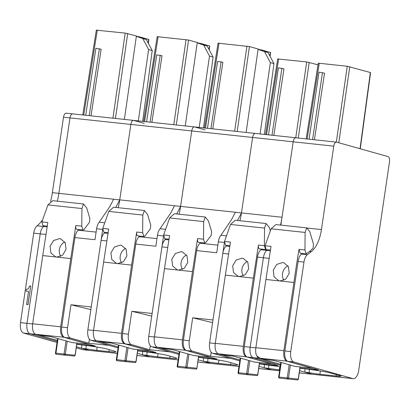 <?xml version="1.0" encoding="UTF-8"?>
<svg xmlns="http://www.w3.org/2000/svg" width="410" height="410" viewBox="0 0 410 410"><rect width="100%" height="100%" fill="white"/><g stroke="black" fill="none" stroke-linecap="round" stroke-linejoin="round"><path stroke-width="0.61" d="M58.543 195.339A42.04 20.459 -83.9 0 1 57.318 201.177A42.04 20.459 -83.9 0 0 58.855 193.351A42.04 20.459 -83.9 0 1 58.543 195.339M45.874 234.453L40.206 233.849A9.343 4.546 -83.9 0 1 43.598 226.484A42.04 20.459 -83.9 0 0 44.357 225.859A42.04 20.459 -83.9 0 1 43.598 226.484L37.105 225.787A42.04 20.459 -83.9 0 0 42.302 220.221M57.333 340.397L35.947 334.391L30.063 333.76A9.343 4.546 -83.9 0 1 26.993 323.336L40.206 233.849L26.993 323.336L20.5 322.644L33.717 233.152A9.343 4.546 -83.9 0 1 37.105 225.787M20.5 322.644A9.343 4.546 -83.9 0 0 23.57 333.063L30.063 333.76L57.19 341.376L30.063 333.76A9.343 4.546 -83.9 0 1 26.993 323.336L32.656 323.946M76.429 346.783L89.119 350.35L82.63 349.653L76.27 347.87M89.529 350.422A9.343 4.546 -83.9 0 1 89.488 350.422A9.343 4.546 -83.9 0 1 89.119 350.35L117.25 353.358M280.502 225.075A42.04 20.459 -83.9 0 0 282.039 217.249L293.181 141.804L252.601 137.458L241.459 212.908L252.601 137.458L191.736 130.939L180.595 206.389L191.736 130.939L171.447 128.766L130.867 124.425L119.725 199.87L130.867 124.425L69.997 117.906L58.855 193.351L69.997 117.906A4.669 2.276 -83.9 0 1 72.708 113.883A4.669 2.276 -83.9 0 1 72.893 113.918M76.711 344.062L95.279 346.05L64.754 337.476A9.343 4.546 -83.9 0 1 61.69 327.052L74.902 237.559L94.987 239.712L96.601 228.775C97.042 225.977 97.908 223.783 99.189 222.205L109.711 206.784L113.637 199.219L52.367 192.659A42.04 20.459 -83.9 0 1 50.563 201.51M26.061 291.12L28.526 291.392L26.588 304.517L27.972 304.666L30.714 286.083L29.684 285.975L28.459 288.599L27.531 289.147L26.342 289.234L26.061 291.12L28.526 291.387M26.588 304.517L28.018 304.676L30.714 286.083M23.57 333.063L57.026 342.463M117.245 353.389L82.994 349.725A9.343 4.546 -83.9 0 1 82.63 349.653M63.504 117.209A4.669 2.276 -83.9 0 1 66.215 113.186L72.708 113.883A4.669 2.276 -83.9 0 0 69.997 117.906L63.504 117.209L52.367 192.659M209.228 49.876L209.751 46.017L200.813 43.475L200.762 43.844L207.188 46.069L203.647 45.074L197.225 42.85L197.277 42.481L188.569 40.036L157.43 36.7M200.813 43.475L197.236 42.753M151.885 122.359L162.011 55.755L156.994 54.909M185.243 125.931L197.225 42.85M199.193 43.301L200.762 43.844M203.509 127.889L213.103 57.108L207.188 46.069M199.204 127.428L209.489 56.093L203.647 45.074M213.103 57.108L209.489 56.093M205.02 129.873L194.627 126.951A4.669 2.276 -83.9 0 0 194.442 126.915L133.578 120.396A4.669 2.276 -83.9 0 1 133.757 120.432L144.156 123.354M191.736 130.939A4.669 2.276 -83.9 0 1 194.442 126.915A4.669 2.276 -83.9 0 0 191.736 130.939M176.664 213.958L180.595 206.389A42.04 20.459 -83.9 0 1 179.057 214.215M163.472 236.519L152.11 313.455L131.82 311.287L128.438 334.201L122.554 333.571L135.772 244.078A9.343 4.546 -83.9 0 1 139.159 236.719A42.04 20.459 -83.9 0 0 139.918 236.093M128.438 334.201A9.343 4.546 -83.9 0 0 131.507 344.62L149.686 349.73L169.976 351.898L178.924 354.414L151.797 346.793A9.343 4.546 -83.9 0 1 148.727 336.374L161.945 246.881A9.343 4.546 -83.9 0 1 165.333 239.517A42.04 20.459 -83.9 0 0 166.091 238.897M198.163 359.816L210.858 363.383L238.984 366.396M238.979 366.427L197.84 362.02M178.109 359.908L149.988 356.864L178.114 359.877M142.757 351.447L142.413 354.737L149.988 356.864L137.294 353.302M118.198 346.916L96.811 340.905L90.928 340.274L118.054 347.895L109.106 345.384L88.816 343.211L89.441 339.229M90.928 340.274A9.343 4.546 -83.9 0 1 87.858 329.855L101.075 240.362A9.343 4.546 -83.9 0 1 104.468 233.003A42.04 20.459 -83.9 0 0 105.226 232.378M115.794 207.439L119.725 199.87A42.04 20.459 -83.9 0 1 118.188 207.696M133.578 120.396A4.669 2.276 -83.9 0 0 130.867 124.425A4.669 2.276 -83.9 0 1 133.578 120.396L72.708 113.883M135.772 244.078L155.856 246.231L157.471 235.294C157.911 232.496 158.772 230.302 160.059 228.718L170.575 213.302L174.506 205.738L241.459 212.908A42.04 20.459 -83.9 0 1 239.922 220.729M131.82 311.287L151.72 316.125M149.686 349.73L150.311 345.743M137.652 350.893L141.107 351.262C149.927 352.241 158.337 353.528 166.337 355.116L175.275 357.628L176.966 358.371L174.988 358.591L157.563 356.885L142.413 354.737M137.575 350.576L156.148 352.564L125.624 343.99A9.343 4.546 -83.9 0 1 122.554 333.571M146.852 355.214L147.108 351.98M96.811 340.905A9.343 4.546 -83.9 0 1 96.063 340.551M116.343 359.688L116.799 359.678L116.343 359.688A0.933 0.907 -85.1 0 0 117.137 360.733L117.142 360.733A0.933 0.456 -83.9 0 1 116.799 359.678L118.946 345.148M125.137 360.574L125.26 361.599A0.933 0.456 -83.9 0 1 125.255 361.599A0.933 0.815 -84.5 0 0 126.167 360.759L116.799 359.678M136.023 361.728L126.167 360.759L128.094 347.721M96.606 340.777L124.604 343.775C122.001 342.473 120.981 338.988 121.544 333.315L131.62 265.096L117.629 263.594L103.617 262.098L93.547 330.316A9.343 4.546 96.1 0 0 96.606 340.777L100.537 341.884L111.494 343.057L132.727 349.018A9.343 4.546 96.1 0 0 133.096 349.089L150.137 350.914A9.343 4.546 -83.9 0 1 149.768 350.847L132.727 349.018M124.604 343.775L149.768 350.847M103.617 262.098L108.701 229.041L102.761 228.406L108.788 211.416L113.575 207.204L144.376 210.499L142.808 215.06L142.634 232.68L143.946 236.524L144.909 236.022L150.367 228.79L150.731 224.946L147.544 214.42L144.376 210.499M143.946 236.524L137.878 235.873A3.27 1.589 -83.9 0 1 136.699 232.039L131.62 265.096M121.626 262.897A9.343 8.133 105.7 0 1 124.045 249.47A9.343 8.133 105.7 0 1 125.655 248.491M120.32 245.149L121.483 245.375L126.116 249.27L126.926 255.891L123.492 261.703L117.608 263.594L116.45 263.369L111.771 259.458L110.931 252.826L114.416 247.025L120.32 245.149M108.086 232.685L103.807 232.224L102.761 228.406M270.093 56.39L270.615 52.531L261.683 49.994L261.631 50.363L268.053 52.588L264.517 51.593L258.09 49.369L258.141 49L249.434 46.555L218.299 43.219M261.683 49.994L258.105 49.272M212.749 128.878L222.876 62.274L217.864 61.428M246.113 132.45L258.09 49.369M260.058 49.82L261.631 50.363M264.373 134.403L273.967 63.627L268.053 52.588M260.068 133.942L270.359 62.612L264.517 51.593M273.967 63.627L270.359 62.612M333.76 146.15A4.669 2.276 -83.9 0 1 336.466 142.126A4.669 2.276 -83.9 0 1 336.651 142.157L387.968 156.574A4.669 2.276 -83.9 0 1 389.5 161.806L358.668 370.614A9.343 4.546 -83.9 0 1 353.246 378.661A9.343 4.546 -83.9 0 1 352.882 378.589L293.821 361.999A9.343 4.546 -83.9 0 1 290.752 351.58L303.969 262.087A9.343 4.546 -83.9 0 1 307.356 254.728L311.267 251.668A28.029 13.638 -83.9 0 0 321.44 229.579L333.76 146.15L293.181 141.804A4.669 2.276 -83.9 0 1 295.892 137.78L255.312 133.434A4.669 2.276 -83.9 0 0 252.601 137.458A4.669 2.276 -83.9 0 1 255.312 133.434A4.669 2.276 -83.9 0 1 255.497 133.47M237.528 220.472L241.459 212.908L282.039 217.249M224.342 243.027L212.98 319.974L192.69 317.801L189.307 340.72L183.424 340.09L196.636 250.597A9.343 4.546 -83.9 0 1 200.029 243.232A42.04 20.459 -83.9 0 0 200.787 242.607M189.307 340.72A9.343 4.546 -83.9 0 0 192.377 351.139L210.555 356.244L230.84 358.417L239.788 360.933L212.662 353.312A9.343 4.546 -83.9 0 1 209.597 342.888L222.809 253.4A9.343 4.546 -83.9 0 1 226.202 246.036A42.04 20.459 -83.9 0 0 226.961 245.411M259.033 366.335L271.722 369.902A9.343 4.546 -83.9 0 0 272.091 369.974L279.558 370.773M203.626 357.961L203.283 361.256L210.858 363.383L197.84 361.989M196.636 250.597L216.726 252.75L218.34 241.813C218.781 239.009 219.642 236.821 220.923 235.237L231.445 219.821L235.376 212.252M192.69 317.801L212.585 322.644M210.555 356.244L211.176 352.262M198.517 357.412L201.976 357.781C210.796 358.76 219.207 360.047 227.207 361.635L236.145 364.147L237.836 364.89L235.852 365.11L218.433 363.404L203.283 361.256M198.445 357.095L217.018 359.083L186.488 350.509A9.343 4.546 -83.9 0 1 183.424 340.09M156.933 347.07A9.343 4.546 -83.9 0 0 157.681 347.424L179.067 353.43M207.716 361.733L207.978 358.499M177.212 366.207L177.668 366.197L177.212 366.207A0.933 0.907 -85.1 0 0 178.007 367.247A0.933 0.456 -83.9 0 1 178.012 367.247A0.933 0.456 -83.9 0 1 177.668 366.197L179.811 351.667M186.007 367.093L196.805 368.216A0.933 0.815 -84.5 0 1 195.903 369.056A0.933 0.933 0 0 0 195.913 369.056A0.933 0.815 -84.5 0 0 195.903 369.056L186.145 368.118A0.933 0.933 0 0 1 186.125 368.118L178.012 367.247L186.125 368.118A0.933 0.456 -83.9 0 1 185.781 367.068L186.13 368.118A0.933 0.815 -84.5 0 0 187.037 367.278L188.964 354.235M196.892 368.241L196.436 368.252L196.892 368.241L198.594 356.106M157.476 347.296L185.474 350.294C182.87 348.992 181.845 345.507 182.414 339.834L192.485 271.61L164.487 268.611L154.411 336.835A9.343 4.546 96.1 0 0 157.476 347.296L161.402 348.397L172.359 349.571L193.597 355.537A9.343 4.546 96.1 0 0 193.961 355.608L211.006 357.433A9.343 4.546 -83.9 0 1 210.637 357.361L193.597 355.537M185.474 350.294L210.637 357.361M164.487 268.611L169.566 235.56L163.631 234.925L169.658 217.935L174.445 213.718L205.246 217.018L203.673 221.579L203.503 239.194L204.815 243.043L205.774 242.541L211.232 235.304L211.596 231.46L208.413 220.939L205.246 217.018M204.815 243.043L198.742 242.392A3.27 1.589 -83.9 0 1 197.564 238.558L192.485 271.61M182.491 269.411A9.343 8.133 105.7 0 1 184.915 255.989A9.343 8.133 105.7 0 1 186.524 255.005M178.488 270.113L177.32 269.888L172.636 265.977L171.8 259.346L175.285 253.544L181.184 251.668L182.353 251.894L186.986 255.789L187.795 262.41L184.362 268.222L178.488 270.113M168.956 239.199L164.671 238.743L163.631 234.925M277.913 58.999L306.685 61.925L318.016 64.826M273.844 135.418L283.966 68.849L278.41 67.819L268.514 134.849M264.491 364.48L264.148 367.775L271.722 369.902L258.71 368.508M280.876 225.116L293.181 141.804A4.669 2.276 -83.9 0 1 295.892 137.78A4.669 2.276 -83.9 0 1 296.071 137.816M280.512 364.295L259.125 358.289L253.242 357.658A9.343 4.546 -83.9 0 1 250.172 347.234L244.288 346.604A9.343 4.546 -83.9 0 0 247.358 357.028L277.883 365.602L259.315 363.614M247.358 357.028L253.242 357.658L280.368 365.274L253.242 357.658A9.343 4.546 -83.9 0 1 250.172 347.234L263.389 257.746A9.343 4.546 -83.9 0 1 266.782 250.382L267.612 249.731M299.607 370.681L312.302 374.248L299.29 372.854M353.246 378.661L312.671 374.315A9.343 4.546 -83.9 0 1 312.302 374.248A9.343 4.546 -83.9 0 0 312.671 374.315L299.285 372.885M267.576 249.726A42.04 20.459 -83.9 0 1 266.782 250.382L260.898 249.751A42.04 20.459 -83.9 0 0 261.657 249.126M217.802 353.584A9.343 4.546 -83.9 0 0 218.55 353.943L239.937 359.949M259.386 363.926L280.158 366.699M264.148 367.775L279.676 369.958M268.586 368.247L268.847 365.013M269.052 258.351L257.506 257.116A9.343 4.546 -83.9 0 1 260.898 249.751M257.506 257.116L244.288 346.604M238.077 372.721L238.533 372.716L238.077 372.721A0.933 0.907 -85.1 0 0 238.876 373.766A0.933 0.456 -83.9 0 1 238.876 373.766A0.933 0.456 -83.9 0 1 238.533 372.716L240.68 358.181M248.593 360.405L246.651 373.582L246.994 374.637L238.881 373.766L246.994 374.637A0.933 0.456 -83.9 0 1 246.651 373.582L238.533 372.716M246.871 373.607L247.901 373.792L249.828 360.754M257.757 374.76L247.901 373.792A0.933 0.815 -84.5 0 1 247.004 374.637A0.933 0.815 -84.5 0 0 247.004 374.637L246.994 374.637A0.933 0.933 0 0 0 247.004 374.637L256.762 375.575A0.933 0.815 -84.5 0 0 257.67 374.73L259.458 362.619M218.34 353.815L246.343 356.813C243.735 355.511 242.715 352.021 243.279 346.347L253.354 278.129L239.343 276.627L225.356 275.13L215.281 343.349A9.343 4.546 96.1 0 0 218.34 353.815L222.271 354.916L233.228 356.09L254.461 362.056A9.343 4.546 96.1 0 0 254.83 362.127L271.871 363.952A9.343 4.546 -83.9 0 1 271.507 363.88L254.461 362.056M246.343 356.813L271.507 363.88M225.356 275.13L230.435 242.079L224.495 241.444L230.528 224.454L235.309 220.237L266.111 223.532L264.542 228.098L264.373 245.713L265.68 249.557L265.967 249.536M265.68 249.557L259.612 248.906A3.27 1.589 -83.9 0 1 258.433 245.077L253.354 278.129M243.361 275.93A9.343 8.133 105.7 0 1 245.785 262.502A9.343 8.133 105.7 0 1 247.394 261.524M270.313 230.466L269.278 227.458L266.111 223.537M242.054 258.187L243.217 258.408L247.85 262.308L248.66 268.929L245.226 274.741L239.353 276.632L238.189 276.407L233.505 272.491L232.67 265.859L236.15 260.063L242.054 258.187M229.82 245.718L225.541 245.262L224.495 241.444M305.071 368.826L304.727 372.116L312.302 374.248L352.882 378.589M270.282 250.756L266.782 250.382A9.343 4.546 -83.9 0 0 263.389 257.746L250.172 347.234L255.84 347.844M299.889 367.96L318.462 369.948L287.938 361.369A9.343 4.546 -83.9 0 1 284.868 350.95L298.085 261.457A9.343 4.546 -83.9 0 1 301.473 254.097L302.308 253.447M299.966 368.272L303.42 368.641A23.355 1.671 8.4 0 1 328.651 372.5L339.803 375.632A9.343 0.666 8.4 0 1 340.93 376.124A9.343 0.666 8.4 0 1 336.108 376.006L319.877 374.263A9.343 0.666 8.4 0 1 309.166 372.593L304.727 372.116M309.166 372.593L309.422 369.359M259.125 358.289A9.343 4.546 -83.9 0 1 257.132 356.49M314.424 139.764L324.546 73.195L318.99 72.165L309.089 139.195M336.328 142.111L347.265 66.271L319.231 63.268L318.268 63.237L306.178 138.882M347.265 66.271L370.589 72.57L360.262 148.789M295.041 366.402A9.343 4.546 96.1 0 0 295.41 366.468L312.451 368.298A9.343 4.546 -83.9 0 1 312.082 368.226L295.041 366.402L273.808 360.436L264.476 359.437A1.871 1.625 105.7 0 1 264.24 359.391L260.022 358.207L286.918 361.159L312.082 368.226M293.934 282.475L265.931 279.476L255.86 347.695L283.858 350.693L293.934 282.475A509.399 247.881 -83.9 0 1 299.018 249.388L300.197 253.221L306.265 253.867L310.58 250.618L313.071 248.101L313.506 244.288L309.857 231.799L306.69 227.878L305.122 232.439L304.953 250.023L306.265 253.872M283.858 350.693C283.295 356.367 284.314 359.857 286.918 361.159M255.86 347.695C255.445 350.745 255.671 353.369 256.537 355.567L260.022 358.207M265.931 279.476L271.02 246.389L265.08 245.754L271.102 228.8L275.889 224.583L306.69 227.878M283.94 280.276A9.343 8.133 105.7 0 1 286.359 266.848A9.343 8.133 105.7 0 1 287.969 265.87M282.633 262.533L283.797 262.754L288.43 266.654L289.24 273.27L285.806 279.082L279.948 280.978L278.764 280.753L274.085 276.837L273.244 270.205L276.729 264.409L282.633 262.533M270.405 250.028L266.126 249.572L265.08 245.754M289.173 364.751L287.231 377.928L287.574 378.983A0.933 0.456 -83.9 0 1 287.569 378.983A0.933 0.456 -83.9 0 1 287.231 377.928L279.113 377.056L281.26 362.527M278.656 377.067L279.113 377.056L278.656 377.067A0.933 0.907 -85.1 0 0 279.451 378.112M287.569 378.978L279.456 378.112L287.569 378.983A0.933 0.933 0 0 0 287.574 378.983L287.574 378.983A0.933 0.815 -84.5 0 0 288.481 378.138L290.408 365.1M287.451 377.953L298.337 379.106M148.881 39.503L139.943 36.956L139.892 37.331L146.319 39.55L142.782 38.555L136.356 36.336L136.407 35.962M96.56 30.186L125.193 33.097L136.412 35.967M139.943 36.956L136.371 36.234M91.015 115.84L101.142 49.236L96.124 48.39M124.373 119.412L136.356 36.336M138.324 36.787L139.897 37.331M142.639 121.37L152.233 50.589L146.319 39.55M138.334 120.909L148.62 49.574L142.782 38.555M152.233 50.589L148.62 49.574M102.608 230L91.245 306.941L70.956 304.768L67.573 327.682L61.69 327.052M136.971 355.506L150.352 356.936L136.976 355.475M89.482 350.417L81.544 348.223L81.887 344.928M33.717 233.152L40.206 233.849A9.343 4.546 -83.9 0 1 43.598 226.484L47.104 226.858M113.637 199.219L174.506 205.738M70.956 304.768L90.851 309.606M76.783 344.374L80.242 344.743C89.057 345.727 97.467 347.009 105.472 348.603L114.41 351.109L116.097 351.857L114.118 352.077L96.698 350.365L81.544 348.223M67.573 327.682A9.343 4.546 -83.9 0 0 70.638 338.101L88.816 343.211M85.982 348.695L86.243 345.461M35.947 334.391A9.343 4.546 -83.9 0 1 35.199 334.032M79.053 229.574A42.04 20.459 -83.9 0 1 78.295 230.2A9.343 4.546 -83.9 0 0 74.902 237.559M55.473 353.169L55.929 353.164L55.473 353.169A0.933 0.907 -85.1 0 0 56.272 354.214A0.933 0.456 -83.9 0 1 56.272 354.214A0.933 0.456 -83.9 0 1 55.929 353.164L58.076 338.629M65.995 340.853L64.047 354.03L64.39 355.086L56.278 354.214L64.39 355.086A0.933 0.456 -83.9 0 1 64.047 354.03L55.929 353.164M64.273 354.055L65.303 354.24L67.225 341.202M75.158 355.209L65.303 354.24A0.933 0.815 -84.5 0 1 64.401 355.086A0.933 0.815 -84.5 0 0 64.401 355.086L64.39 355.086A0.933 0.933 0 0 0 64.401 355.086L74.159 356.023A0.933 0.815 -84.5 0 0 75.066 355.178L76.855 343.067M35.742 334.263L63.74 337.261C61.131 335.959 60.111 332.469 60.675 326.796L70.751 258.577L56.739 257.075L42.753 255.579L32.677 323.797A9.343 4.546 96.1 0 0 35.742 334.263L39.667 335.365L50.625 336.538L71.858 342.504A9.343 4.546 96.1 0 0 72.227 342.575L89.267 344.4A9.343 4.546 -83.9 0 1 88.903 344.328L71.858 342.504M63.74 337.261L88.903 344.328M42.753 255.579L47.832 222.527L41.892 221.892L47.924 204.903L52.706 200.685L83.507 203.98L81.938 208.541L81.769 226.161L83.076 230.005L84.04 229.503L89.498 222.271L89.862 218.427L86.674 207.906L83.507 203.98M83.076 230.005L77.008 229.354A3.27 1.589 -83.9 0 1 75.829 225.526L70.751 258.577M60.757 256.378A9.343 8.133 105.7 0 1 63.181 242.951A9.343 8.133 105.7 0 1 64.79 241.972M59.45 238.635L60.613 238.856L65.246 242.756L66.056 249.372L62.622 255.184L56.749 257.08L55.586 256.855L50.901 252.939L50.066 246.307L53.551 240.511L59.45 238.635M47.217 226.166L42.937 225.705L41.892 221.892M209.033 49.518L209.525 45.92M144.587 121.58L158.168 36.628M173.789 124.707L186.058 39.616M176.315 124.978L188.569 40.036M150.07 122.165L160.238 55.258M160.059 228.718L165.163 229.267M157.471 235.294L163.477 235.94M131.507 344.62L125.624 343.99M93.526 330.46L87.858 329.855M106.738 240.972L101.075 240.362M107.968 233.377L104.468 233.003M156.979 238.625L139.159 236.719M170.037 356.157L169.74 358.191M158.05 353.599L157.563 356.885M125.275 361.605L135.028 362.537A0.933 0.815 -84.5 0 0 135.034 362.537L125.265 361.605A0.933 0.933 0 0 0 125.26 361.599A0.933 0.815 -84.5 0 0 125.265 361.605L117.142 360.733L125.255 361.599A0.933 0.456 -83.9 0 1 124.917 360.549L126.859 347.372M137.842 349.597L136.048 361.748A0.933 0.933 0 0 1 135.044 362.542A0.933 0.933 0 0 0 135.044 362.542A0.933 0.815 -84.5 0 0 135.935 361.697L137.724 349.586M93.547 330.316L121.544 333.315M142.634 232.68L136.699 232.039M142.808 215.06L108.788 211.416M269.903 56.037L270.39 52.439M205.456 128.094L219.037 43.142M234.653 131.22L246.928 46.13M237.185 131.492L249.434 46.555M210.935 128.684L221.108 61.777M220.923 235.237L226.033 235.786M218.34 241.813L224.347 242.453M192.377 351.139L186.488 350.509M157.681 347.424L151.797 346.793M154.391 336.979L148.727 336.374M167.608 247.486L161.945 246.881M168.838 239.896L165.333 239.517M217.848 245.144L200.029 243.232M230.907 362.676L230.604 364.705M218.919 360.118L218.433 363.404M187.729 353.891L185.781 367.068L177.668 366.197M154.411 336.835L182.414 339.834M203.503 239.194L197.564 238.558M203.673 221.579L169.658 217.935M266.551 134.639L278.651 58.927M295.748 137.765L306.685 61.925M298.28 138.037L309.196 62.351M271.994 135.218L281.88 68.265M279.564 370.742L271.722 369.902M218.55 353.943L212.662 353.312M215.26 343.498L209.597 342.888M228.478 254.005L222.809 253.4M229.708 246.41L226.202 246.036M279.784 366.637L279.302 369.922M215.281 343.349L243.279 346.347M264.373 245.713L258.433 245.077M264.542 228.098L230.528 224.454M293.821 361.999L287.938 361.369M321.44 229.579L307.244 228.057M311.267 251.668L309.406 251.468M312.574 139.564L322.46 72.611M307.131 138.985L319.231 63.268M360.031 148.727L370.363 72.478M338.803 142.762L349.776 66.692M336.308 374.648L336.108 376.006M320.364 370.983L319.877 374.263M290.752 351.58L284.868 350.95M307.356 254.728L301.473 254.097M303.969 262.087L298.085 261.457M260.545 358.33L264.476 359.437M304.953 250.023L299.018 249.388M305.122 232.439L271.102 228.8M280.794 362.399L278.631 377.046A0.933 0.933 0 0 0 279.456 378.112A0.933 0.456 -83.9 0 1 279.113 377.056M300.156 366.981L298.362 379.127A0.933 0.933 0 0 1 297.358 379.921A0.933 0.933 0 0 0 297.358 379.921L287.589 378.983L297.347 379.921A0.933 0.815 -84.5 0 0 298.249 379.076L300.038 366.965M148.169 42.999L148.656 39.406M83.722 115.061L97.298 30.109M112.919 118.188L125.193 33.097M115.451 118.459L127.7 33.517M89.201 115.646L99.374 48.739M99.189 222.205L104.294 222.748M96.601 228.775L102.613 229.421M70.638 338.101L64.754 337.476M96.109 232.106L78.295 230.2M109.173 349.638L108.87 351.672M97.18 347.085L96.698 350.365M32.677 323.797L60.675 326.796M81.769 226.161L75.829 225.526M81.938 208.541L47.924 204.903M143.638 121.478L157.204 36.598M146.585 121.79L156.769 54.807M118.48 345.02L116.317 359.667A0.933 0.933 0 0 0 117.142 360.733M204.503 127.992L218.074 43.117M255.312 133.434L194.442 126.915M207.455 128.309L217.638 61.326M272.045 369.969L258.705 368.539M177.181 366.191A0.933 0.933 0 0 0 178.012 367.247M177.187 366.186L179.349 351.534M198.712 356.116L196.918 368.262A0.933 0.933 0 0 1 195.913 369.056L186.135 368.118M265.598 134.536L277.693 58.896M238.051 372.71A0.933 0.933 0 0 0 238.876 373.766M238.051 372.7L240.214 358.053M257.787 374.776A0.933 0.933 0 0 1 256.773 375.575L247.004 374.637M257.782 374.781L259.576 362.635M336.466 142.126L295.892 137.78M148.358 43.357L148.881 39.498M82.769 114.959L96.34 30.079M85.716 115.277L95.899 48.288M55.447 353.159A0.933 0.933 0 0 0 56.272 354.214M55.447 353.148L57.61 338.501M75.184 355.224A0.933 0.933 0 0 1 74.169 356.023L64.401 355.086M75.179 355.229L76.972 343.083"/></g></svg>
